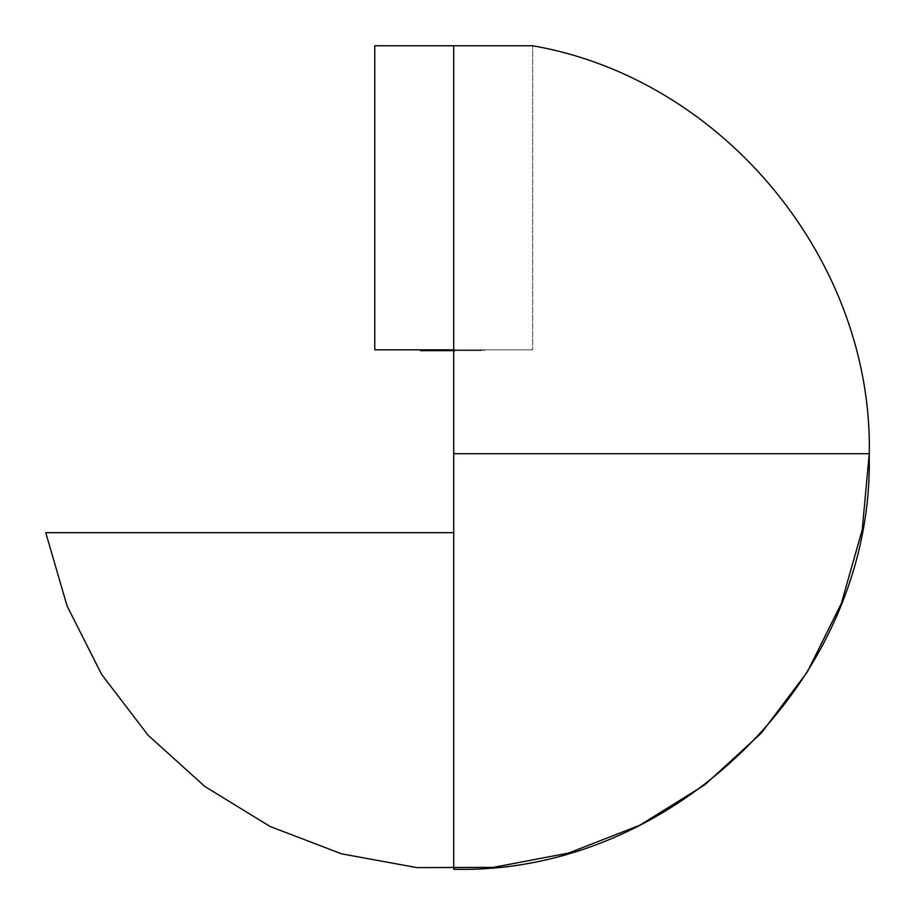 <?xml version="1.0" encoding="UTF-8"?>
<svg xmlns="http://www.w3.org/2000/svg" width="915" height="915" viewBox="0 0 915 915"><rect width="100%" height="100%" fill="white"/><g stroke="black" fill="none" stroke-linecap="round" stroke-linejoin="round"><path stroke-width="0.69" stroke-dasharray="4.58 3.43" d="M532.667 349.827L374.761 349.827L532.667 349.827L453.714 349.827L532.667 349.827L532.667 45.75L532.667 349.827M453.714 453.714L869.25 453.714L453.714 453.714L453.714 869.25L453.714 45.75L532.667 45.75L374.761 45.75M45.75 532.667L453.714 532.667M453.634 350.662L467.176 350.662L467.176 349.827L483.349 349.827L483.349 350.662L483.349 349.827L484.493 349.827L484.493 350.662L484.493 349.827L484.493 350.662L484.493 349.827L482.72 349.827L482.72 350.662L482.72 349.827L482.72 350.662L482.72 349.827L480.592 349.827L480.592 350.662L467.176 350.662L480.592 350.662L480.592 349.827L472.941 349.827L472.941 350.662L432.029 350.662L472.941 350.662L472.941 349.827L432.029 349.827L432.029 350.662L424.846 350.662L432.029 350.662L432.029 349.827L424.846 349.827L424.846 350.662L422.284 350.662L424.846 350.662L424.846 349.827L422.25 349.827L422.25 350.662L422.25 349.827L422.25 350.662L420.477 350.662L422.25 350.662L422.25 349.827L420.477 349.827L420.477 350.662L420.477 349.827L484.493 349.827L420.477 349.827L467.176 349.827L467.176 350.662L452.719 350.662M420.568 350.662L421.243 350.662M425.795 350.662L433.298 350.662M449.894 350.662L423.142 350.662L451.164 350.662L424.434 350.662L424.434 349.827L451.164 349.827L451.164 350.662L451.598 349.827L451.598 350.662L451.598 349.827L436.741 349.827L436.741 350.662L451.598 350.662L451.598 349.827L423.142 349.827L423.142 350.662L436.741 350.662L436.741 349.827L423.142 349.827L424.434 349.827L424.434 350.662L423.142 350.662L423.142 349.827L451.164 349.827M480.741 350.662L454.263 350.662L480.741 350.662L454.961 350.662L454.961 349.827L480.741 349.827L480.741 350.662L480.741 349.827L481.828 349.827L481.828 350.662L480.741 350.662M481.828 349.827L467.611 349.827L467.611 350.662L481.828 350.662L481.828 349.827L454.263 349.827L454.263 350.662L467.611 350.662L467.611 349.827L454.263 349.827L454.961 350.662L454.263 349.827L481.828 349.827"/><path stroke-width="1.37" d="M374.761 349.827L374.761 45.75L374.761 349.827L453.714 349.827L374.761 349.827M453.714 453.714L869.25 453.714L453.714 453.714L453.714 867.351L453.714 532.667L45.75 532.667L67.15 606.142L101.656 674.458L148.116 735.271L204.937 786.545L270.177 826.519L341.638 853.855L416.908 867.614L493.414 867.351L568.581 853.055L639.848 825.227L704.813 784.807L761.257 733.155L807.282 672.033L841.308 603.5L862.205 529.899L869.25 453.714M532.667 45.75L453.714 45.75L453.714 869.25C674.721 874.877 873.322 677.626 869.239 456.654C874.328 262.159 724.348 79.067 532.667 45.75L374.761 45.75M453.714 350.662L452.719 350.662L452.719 349.827L452.719 350.662L448.247 350.662L448.247 349.827L448.247 350.662L437.759 350.662L437.759 349.827L437.759 350.662L420.477 350.662L420.477 349.827L420.568 350.662M451.129 350.662L454.835 350.662M421.243 350.662L425.795 350.662M433.298 350.662L449.894 350.662"/></g></svg>
